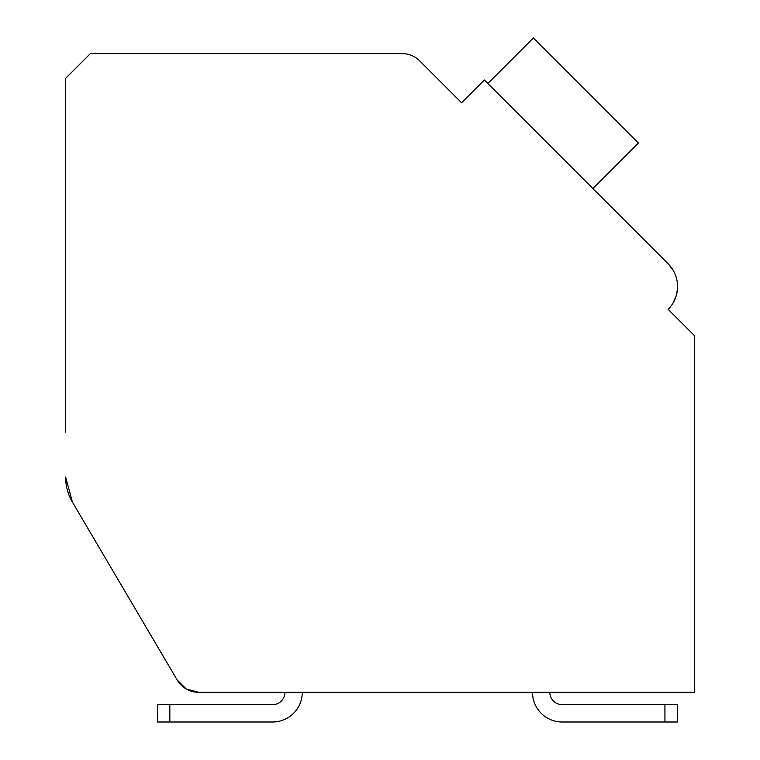 <?xml version="1.0" encoding="UTF-8"?>
<svg xmlns="http://www.w3.org/2000/svg" width="760" height="760" viewBox="0 0 760 760"><rect width="100%" height="100%" fill="white"/><g stroke="black" fill="none" stroke-linecap="round" stroke-linejoin="round"><path stroke-width="1.14" d="M664.933 722L562.2 722L664.933 722L562.2 722L664.933 722L562.2 722L664.933 722L562.2 722L664.933 722L562.2 722L664.933 722L562.2 722L664.933 722L562.2 722L664.933 722L562.2 722L664.933 722L562.2 722L664.933 722L562.2 722L664.933 722L562.2 722L664.933 722L664.933 704.672L677.303 704.672L677.303 722L677.303 704.672L677.303 722L562.2 722A29.706 29.706 0 0 1 532.494 692.293L302.271 692.293A29.706 29.706 0 0 1 272.565 722L157.453 722L157.453 704.672L272.565 704.672A12.378 12.378 0 0 0 284.943 692.293A12.378 12.378 0 0 1 272.565 704.672A12.378 12.378 0 0 0 284.943 692.293A12.378 12.378 0 0 1 272.565 704.672A12.378 12.378 0 0 0 284.943 692.293A12.378 12.378 0 0 1 272.565 704.672A12.378 12.378 0 0 0 284.943 692.293A12.378 12.378 0 0 1 272.565 704.672A12.378 12.378 0 0 0 284.943 692.293A12.378 12.378 0 0 1 272.565 704.672A12.378 12.378 0 0 0 284.943 692.293A12.378 12.378 0 0 1 272.565 704.672A12.378 12.378 0 0 0 284.943 692.293A12.378 12.378 0 0 1 272.565 704.672A12.378 12.378 0 0 0 284.943 692.293A12.378 12.378 0 0 1 272.565 704.672A12.378 12.378 0 0 0 284.943 692.293A12.378 12.378 0 0 1 272.565 704.672A12.378 12.378 0 0 0 284.943 692.293A12.378 12.378 0 0 1 272.565 704.672A12.378 12.378 0 0 0 284.943 692.293A12.378 12.378 0 0 1 272.565 704.672A12.378 12.378 0 0 0 284.943 692.293L198.588 692.293L284.943 692.293L198.588 692.293L284.943 692.293L198.588 692.293L284.943 692.293L198.588 692.293L284.943 692.293L198.588 692.293L284.943 692.293L198.588 692.293L284.943 692.293L198.588 692.293L284.943 692.293L198.588 692.293L284.943 692.293L198.588 692.293L284.943 692.293L198.588 692.293L284.943 692.293L198.588 692.293L284.943 692.293L198.588 692.293L186.304 689.035L177.251 680.105L72.466 502.198L65.616 477.071A49.514 49.514 0 0 0 72.466 502.198L177.251 680.105A24.757 24.757 0 0 0 198.588 692.293L694.383 692.293L694.383 335.578L668.135 309.32A32.186 32.186 0 0 0 668.135 263.805L484.338 80.009L461.577 102.761L419.681 60.866A24.757 24.757 0 0 0 402.183 53.618L90.364 53.618L65.616 78.375L65.616 432.041M456.332 97.517L461.577 102.761L473.831 90.516M672.667 269.505L668.135 263.805L596.362 192.042M673.379 314.564L668.135 309.32M675.735 275.889L676.219 277.381M677.322 282.644L677.464 288.942M677.426 289.503L676.115 296.096M676.039 296.324L673.018 303.041M694.383 692.293L549.822 692.293A12.378 12.378 0 0 0 562.2 704.672A12.378 12.378 0 0 1 549.822 692.293A12.378 12.378 0 0 0 562.2 704.672A12.378 12.378 0 0 1 549.822 692.293A12.378 12.378 0 0 0 562.2 704.672A12.378 12.378 0 0 1 549.822 692.293A12.378 12.378 0 0 0 562.2 704.672A12.378 12.378 0 0 1 549.822 692.293A12.378 12.378 0 0 0 562.2 704.672A12.378 12.378 0 0 1 549.822 692.293A12.378 12.378 0 0 0 562.2 704.672A12.378 12.378 0 0 1 549.822 692.293A12.378 12.378 0 0 0 562.2 704.672A12.378 12.378 0 0 1 549.822 692.293A12.378 12.378 0 0 0 562.2 704.672A12.378 12.378 0 0 1 549.822 692.293A12.378 12.378 0 0 0 562.2 704.672A12.378 12.378 0 0 1 549.822 692.293A12.378 12.378 0 0 0 562.2 704.672A12.378 12.378 0 0 1 549.822 692.293A12.378 12.378 0 0 0 562.2 704.672A12.378 12.378 0 0 1 549.822 692.293A12.378 12.378 0 0 0 562.2 704.672L664.933 704.672M177.251 680.105L72.466 502.198L177.251 680.105M592.866 188.537L638.371 143.023L533.349 38L487.834 83.514M169.832 722L169.832 704.672"/></g></svg>
